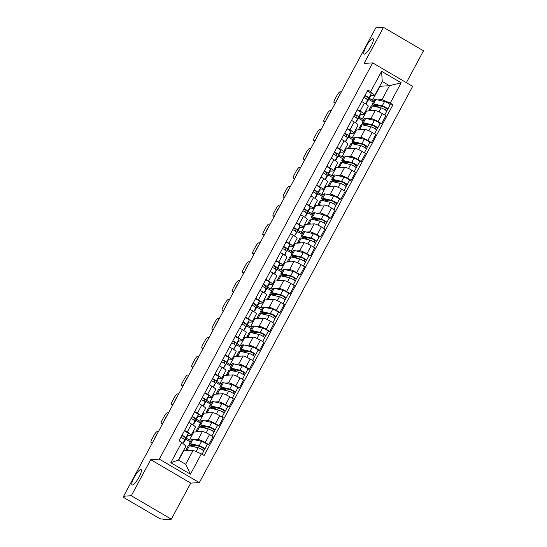 <?xml version="1.0" encoding="UTF-8"?>
<svg xmlns="http://www.w3.org/2000/svg" width="547" height="547" viewBox="0 0 547 547"><rect width="100%" height="100%" fill="white"/><g stroke="black" fill="none" stroke-linecap="round" stroke-linejoin="round"><path stroke-width="0.82" d="M364.418 54.146A8.896 2.079 120.4 0 1 364.083 54.078A8.896 2.079 120.4 0 1 366.449 45.948A8.896 2.079 120.4 0 1 372.753 38.652A8.896 2.079 120.4 0 1 373.088 38.728A8.896 2.079 120.4 0 1 370.722 46.851A8.896 2.079 120.4 0 1 364.418 54.146M132.422 485.004A8.896 2.079 120.4 0 1 132.094 484.929A8.896 2.079 120.4 0 1 134.459 476.806A8.896 2.079 120.4 0 1 140.764 469.511A8.896 2.079 120.4 0 1 141.099 469.579A8.896 2.079 120.4 0 1 138.726 477.709A8.896 2.079 120.4 0 1 132.422 485.004M406.359 82.652L423.501 50.809L383.502 27.35L375.837 27.815L123.643 496.191L131.314 495.726L171.314 519.185L190.732 483.117L199.327 482.598L412.677 86.358L372.678 62.898L159.327 459.138L150.733 459.658L131.314 495.726M171.314 519.185L163.642 519.65L162.473 518.966L161.276 519.041A2.783 0.417 -151.7 0 1 158.179 517.715L125.174 498.358A2.783 0.417 -151.7 0 1 123.499 496.997L123.861 496.32M383.502 27.35L364.083 63.418L372.678 62.898M123.93 496.355L123.615 496.943L124.805 496.874L123.643 496.191M194.575 439.733L198.089 439.521A6.393 0.964 28.3 0 1 205.228 442.564L208.783 444.649L213.084 436.663L209.528 434.578A6.393 0.964 -151.7 0 0 202.39 431.535L193.795 432.055L193.043 431.61M186.267 438.154L189.494 440.041L191.375 439.932M191.129 435.166L195.429 427.18A6.393 0.964 -151.7 0 0 191.566 424.041L187.265 432.027A6.393 0.964 28.3 0 1 191.129 435.166A6.393 0.964 28.3 0 1 190.855 435.282L187.566 435.48M187.265 432.027L184.592 430.462M190.294 441.935L185.686 439.234M207.163 444.745L208.783 444.649M191.566 424.041L188.893 422.469M204.742 420.855L208.257 420.643A6.393 0.964 28.3 0 1 215.395 423.686L218.95 425.771L223.251 417.785L219.696 415.693A6.393 0.964 -151.7 0 0 212.557 412.657L203.963 413.176L203.204 412.732M196.435 419.269L199.662 421.163L201.535 421.053M194.753 411.576L197.433 413.149A6.393 0.964 28.3 0 1 201.289 416.288A6.393 0.964 28.3 0 1 201.022 416.404L197.727 416.602M200.462 423.057L195.853 420.349M217.323 425.867L218.95 425.771M201.289 416.288L205.59 408.301A6.393 0.964 -151.7 0 0 201.734 405.163L199.053 403.59M214.909 401.977L218.424 401.765A6.393 0.964 28.3 0 1 225.555 404.801L229.118 406.886L233.419 398.9L229.856 396.814A6.393 0.964 -151.7 0 0 222.725 393.778L214.123 394.298L213.371 393.854M206.602 400.39L209.822 402.284L211.703 402.168M204.92 392.698L207.6 394.271A6.393 0.964 28.3 0 1 211.457 397.409A6.393 0.964 28.3 0 1 211.19 397.525L207.894 397.724M210.622 404.171L206.014 401.471M227.49 406.989L229.118 406.886M211.457 397.409L215.757 389.423A6.393 0.964 -151.7 0 0 211.901 386.285L209.221 384.712M225.07 383.098L228.584 382.886A6.393 0.964 28.3 0 1 235.723 385.922L239.278 388.008L243.579 380.021L240.024 377.936A6.393 0.964 -151.7 0 0 232.885 374.893L224.291 375.413L223.538 374.975M216.762 381.512L219.99 383.406L221.87 383.29M215.087 373.82L217.768 375.386A6.393 0.964 28.3 0 1 221.624 378.531A6.393 0.964 28.3 0 1 221.357 378.64L218.062 378.839M220.79 385.293L216.181 382.592M237.658 388.11L239.278 388.008M221.624 378.531L225.925 370.538A6.393 0.964 -151.7 0 0 222.068 367.399L219.388 365.827M235.237 364.213L238.752 364.001A6.393 0.964 28.3 0 1 245.89 367.044L249.446 369.129L253.746 361.143L250.191 359.058A6.393 0.964 -151.7 0 0 243.053 356.015L234.458 356.535L233.706 356.09M226.93 362.634L230.157 364.521L232.037 364.411M225.255 354.935L227.928 356.507A6.393 0.964 28.3 0 1 231.791 359.646A6.393 0.964 28.3 0 1 231.525 359.762L228.229 359.96M230.957 366.415L226.349 363.714M247.825 369.225L249.446 369.129M231.791 359.646L236.092 351.659A6.393 0.964 -151.7 0 0 232.229 348.521L229.555 346.948M245.405 345.335L248.919 345.123A6.393 0.964 28.3 0 1 256.058 348.165L259.613 350.251L263.914 342.258L260.358 340.172A6.393 0.964 -151.7 0 0 253.22 337.137L244.625 337.656L243.873 337.212M237.097 343.748L240.324 345.642L242.198 345.526M235.422 336.056L238.095 337.629A6.393 0.964 28.3 0 1 241.959 340.767A6.393 0.964 28.3 0 1 241.685 340.884L238.396 341.082M241.124 347.53L236.516 344.829M257.993 350.347L259.613 350.251M241.959 340.767L246.259 332.781A6.393 0.964 -151.7 0 0 242.396 329.643L239.723 328.07M255.572 326.456L259.087 326.244A6.393 0.964 28.3 0 1 266.225 329.28L269.78 331.366L274.081 323.38L270.526 321.294A6.393 0.964 -151.7 0 0 263.387 318.258L254.793 318.778L254.034 318.333M247.265 324.87L250.492 326.764L252.365 326.648M245.582 317.178L248.263 318.751A6.393 0.964 28.3 0 1 252.119 321.889A6.393 0.964 28.3 0 1 251.852 322.005L248.557 322.204M251.285 328.651L246.683 325.95M268.153 331.468L269.78 331.366M252.119 321.889L256.42 313.903A6.393 0.964 -151.7 0 0 252.564 310.758L249.883 309.192M265.739 307.578L269.247 307.359A6.393 0.964 28.3 0 1 276.385 310.402L279.948 312.487L284.249 304.501L280.686 302.416A6.393 0.964 -151.7 0 0 273.555 299.373L264.953 299.893L264.201 299.455M257.432 305.992L260.652 307.879L262.533 307.77M255.75 298.3L258.43 299.865A6.393 0.964 28.3 0 1 262.286 303.011A6.393 0.964 28.3 0 1 262.02 303.12L258.724 303.318M261.452 309.773L256.844 307.072M278.32 312.583L279.948 312.487M262.286 303.011L266.587 295.018A6.393 0.964 -151.7 0 0 262.731 291.879L260.051 290.307M275.9 288.693L279.414 288.481A6.393 0.964 28.3 0 1 286.553 291.524L290.108 293.609L294.409 285.623L290.854 283.531A6.393 0.964 -151.7 0 0 283.715 280.495L275.12 281.014L274.368 280.57M267.592 287.107L270.82 289.001L272.7 288.891M265.917 279.414L268.598 280.987A6.393 0.964 28.3 0 1 272.454 284.125A6.393 0.964 28.3 0 1 272.187 284.242L268.892 284.44M271.62 290.895L267.011 288.187M288.488 293.705L290.108 293.609M272.454 284.125L276.755 276.139A6.393 0.964 -151.7 0 0 272.898 273.001L270.218 271.428M286.067 269.815L289.582 269.603A6.393 0.964 28.3 0 1 296.72 272.638L300.276 274.731L304.576 266.738L301.021 264.652A6.393 0.964 -151.7 0 0 293.883 261.616L285.288 262.136L284.536 261.692M277.76 268.228L280.987 270.122L282.867 270.006M276.085 260.536L278.758 262.109A6.393 0.964 28.3 0 1 282.621 265.247A6.393 0.964 28.3 0 1 282.355 265.363L279.059 265.562M281.787 272.009L277.179 269.309M298.655 274.826L300.276 274.731M282.621 265.247L286.922 257.261A6.393 0.964 -151.7 0 0 283.059 254.123L280.385 252.55M296.235 250.936L299.749 250.724A6.393 0.964 28.3 0 1 306.888 253.76L310.443 255.846L314.744 247.859L311.188 245.774A6.393 0.964 -151.7 0 0 304.05 242.731L295.455 243.251L294.696 242.813M287.927 249.35L291.154 251.244L293.028 251.128M286.245 241.658L288.925 243.23A6.393 0.964 28.3 0 1 292.782 246.369A6.393 0.964 28.3 0 1 292.515 246.478L289.226 246.683M291.954 253.131L287.346 250.43M308.816 255.948L310.443 255.846M292.782 246.369L297.089 238.376A6.393 0.964 -151.7 0 0 293.226 235.237L290.553 233.672M306.402 232.051L309.917 231.839A6.393 0.964 28.3 0 1 317.055 234.882L320.61 236.967L324.911 228.981L321.356 226.896A6.393 0.964 -151.7 0 0 314.217 223.853L305.623 224.373L304.864 223.928M298.094 230.472L301.322 232.359L303.195 232.249M296.412 222.779L299.093 224.345A6.393 0.964 28.3 0 1 302.949 227.484A6.393 0.964 28.3 0 1 302.682 227.6L299.387 227.798M302.115 234.253L297.513 231.552M318.983 237.063L320.61 236.967M302.949 227.484L307.25 219.497A6.393 0.964 -151.7 0 0 303.394 216.359L300.713 214.786M316.569 213.173L320.077 212.961A6.393 0.964 28.3 0 1 327.215 216.003L330.778 218.089L335.079 210.096L331.516 208.01A6.393 0.964 -151.7 0 0 324.378 204.975L315.783 205.494L315.031 205.05M308.262 211.586L311.482 213.48L313.363 213.364M306.58 203.894L309.26 205.467A6.393 0.964 28.3 0 1 313.116 208.605A6.393 0.964 28.3 0 1 312.85 208.722L309.554 208.92M312.282 215.374L307.674 212.667M329.15 218.185L330.778 218.089M313.116 208.605L317.417 200.619A6.393 0.964 -151.7 0 0 313.561 197.481L310.881 195.908M326.73 194.294L330.244 194.082A6.393 0.964 28.3 0 1 337.383 197.118L340.938 199.204L345.239 191.218L341.684 189.132A6.393 0.964 -151.7 0 0 334.545 186.096L325.95 186.616L325.198 186.171M318.422 192.708L321.65 194.602L323.53 194.486M316.747 185.016L319.427 186.589A6.393 0.964 28.3 0 1 323.284 189.727A6.393 0.964 28.3 0 1 323.017 189.843L319.721 190.041M322.45 196.489L317.841 193.788M339.318 199.306L340.938 199.204M323.284 189.727L327.585 181.741A6.393 0.964 -151.7 0 0 323.728 178.595L321.048 177.03M336.897 175.416L340.412 175.204A6.393 0.964 28.3 0 1 347.55 178.24L351.106 180.325L355.406 172.339L351.851 170.254A6.393 0.964 -151.7 0 0 344.713 167.211L336.118 167.731L335.366 167.293M328.59 173.83L331.817 175.724L333.697 175.608M326.915 166.138L329.588 167.703A6.393 0.964 28.3 0 1 333.451 170.849A6.393 0.964 28.3 0 1 333.185 170.958L329.889 171.156M332.617 177.611L328.009 174.91M349.485 180.428L351.106 180.325M333.451 170.849L337.752 162.856A6.393 0.964 -151.7 0 0 333.889 159.717L331.215 158.145M347.065 156.531L350.579 156.319A6.393 0.964 28.3 0 1 357.717 159.362L361.273 161.447L365.574 153.461L362.018 151.375A6.393 0.964 -151.7 0 0 354.88 148.333L346.285 148.852L345.526 148.408M338.757 154.945L341.984 156.839L343.858 156.729M337.075 147.252L339.755 148.825A6.393 0.964 28.3 0 1 343.612 151.963A6.393 0.964 28.3 0 1 343.345 152.08L340.056 152.278M342.784 158.733L338.176 156.025M359.646 161.543L361.273 161.447M343.612 151.963L347.913 143.977A6.393 0.964 -151.7 0 0 344.056 140.839L341.376 139.266M357.232 137.653L360.747 137.441A6.393 0.964 28.3 0 1 367.878 140.476L371.44 142.569L375.741 134.576L372.186 132.49A6.393 0.964 -151.7 0 0 365.047 129.454L356.453 129.974L355.694 129.53M348.924 136.066L352.152 137.96L354.025 137.844M347.242 128.374L349.923 129.947A6.393 0.964 28.3 0 1 353.779 133.085A6.393 0.964 28.3 0 1 353.512 133.201L350.217 133.4M352.945 139.847L348.343 137.147M369.813 142.664L371.44 142.569M353.779 133.085L358.08 125.099A6.393 0.964 -151.7 0 0 354.224 121.96L351.543 120.388M367.393 118.774L370.907 118.562A6.393 0.964 28.3 0 1 378.045 121.598L381.601 123.684L385.902 115.697L382.346 113.612A6.393 0.964 -151.7 0 0 375.208 110.569L366.613 111.089L365.861 110.651M359.085 117.188L362.312 119.082L364.193 118.966M357.41 109.496L360.09 111.068A6.393 0.964 28.3 0 1 363.946 114.207A6.393 0.964 28.3 0 1 363.68 114.316L360.384 114.521M363.112 120.969L358.504 118.268M379.98 123.786L381.601 123.684M363.946 114.207L368.247 106.221A6.393 0.964 -151.7 0 0 364.391 103.075L361.711 101.51M362.312 119.082L366.613 111.089M352.152 137.96L356.453 129.974M341.984 156.839L346.285 148.852M331.817 175.724L336.118 167.731M321.65 194.602L325.95 186.616M311.482 213.48L315.783 205.494M301.322 232.359L305.623 224.373M291.154 251.244L295.455 243.251M280.987 270.122L285.288 262.136M270.82 289.001L275.12 281.014M260.652 307.879L264.953 299.893M250.492 326.764L254.793 318.778M240.324 345.642L244.625 337.656M230.157 364.521L234.458 356.535M219.99 383.406L224.291 375.413M209.822 402.284L214.123 394.298M199.662 421.163L203.963 413.176M189.494 440.041L193.795 432.055M193.146 450.359L201.371 453.86L190.424 474.194L170.835 462.7L181.782 442.373L185.918 446.12L178.425 460.041L185.652 464.28L193.146 450.359L183.395 450.803M178.657 460.171L183.628 450.933M369.252 98.31L372.48 100.197L379.974 86.282L389.498 85.708L382.264 81.462L374.77 95.383L370.634 91.636L367.892 90.029L179.04 440.766L181.782 442.373M370.634 91.636L381.58 71.301L401.17 82.795L390.223 103.123L382.004 99.622L389.498 85.708L401.17 82.795M201.371 453.86L204.113 455.466L392.965 104.73L390.223 103.123M199.327 482.598L159.327 459.138M190.732 483.117L150.733 459.658M372.48 100.197L374.36 100.087M377.56 99.896L382.004 99.622M374.77 95.383L370.551 95.636M390.148 104.901L392.965 104.73M193.59 446.017L193.248 446.646M373.28 102.091L368.671 99.39M203.757 427.139L203.416 427.768M213.918 408.253L213.583 408.882M224.085 389.375L223.75 390.004M234.253 370.497L233.918 371.126M244.42 351.618L244.078 352.247M254.587 332.733L254.246 333.362M264.748 313.855L264.413 314.484M274.915 294.977L274.58 295.606M285.083 276.098L284.741 276.72M295.25 257.213L294.908 257.842M305.417 238.335L305.076 238.964M315.578 219.456L315.243 220.085M325.745 200.571L325.41 201.2M335.913 181.693L335.571 182.322M346.08 162.815L345.738 163.444M356.247 143.936L355.906 144.558M366.408 125.051L366.073 125.68M376.575 106.173L376.24 106.802M190.424 474.194L185.652 464.28M170.835 462.7L178.425 460.041M382.264 81.462L381.58 71.301M183.662 438.879L184.257 437.019L181.857 435.528M184.51 440.65A8.342 1.258 -151.7 0 0 185.002 440.499A8.342 1.258 -151.7 0 0 185.016 440.465L185.85 437.867A3.473 0.52 -151.7 0 0 182.007 435.255M187.327 436.171A8.342 1.258 -151.7 0 0 187.347 436.144A8.342 1.258 -151.7 0 0 187.361 436.109L188.195 433.511A3.473 0.52 -151.7 0 0 184.353 430.899M183.874 442.585A8.342 1.258 -151.7 0 0 183.895 442.557A8.342 1.258 -151.7 0 0 183.908 442.523L184.742 439.925A3.473 0.52 -151.7 0 0 180.9 437.313M153.98 439.836L153.946 439.836A8.69 2.031 120.4 0 1 157.01 434.154M158.411 431.604L157.044 431.692A4.171 0.971 -59.6 0 0 153.933 435.391L152.045 438.899A4.171 0.971 -59.6 0 0 151.088 442.427A4.171 0.971 -59.6 0 0 151.245 442.461L152.251 443.049M152.613 442.379L151.245 442.461M192.161 445.183L193.706 446.085L195.245 445.99L195.552 445.422M186.117 450.783A8.342 1.258 28.3 0 1 185.864 450.154L188.216 445.798A8.342 1.258 28.3 0 1 189.419 445.757L198.123 447.774A3.473 0.52 28.3 0 1 201.686 449.408A3.473 0.52 28.3 0 1 203.744 451.09L202.041 454.256M185.864 450.154A8.342 1.258 28.3 0 1 187.067 450.113L189.173 450.598M192.421 444.697L191.84 445.784A6.537 0.985 28.3 0 1 190.91 444.595A6.537 0.985 28.3 0 1 191.853 444.561L200.564 446.584L203.258 448.178L202.328 449.805M191.84 445.784L190.506 445.251A8.342 1.258 28.3 0 1 189.324 443.74A8.342 1.258 28.3 0 1 190.527 443.699L199.231 445.716A3.473 0.52 28.3 0 1 202.793 447.35A3.473 0.52 28.3 0 1 204.852 449.032A3.473 0.52 28.3 0 1 204.708 449.094L203.716 450.933M189.324 443.74L191.669 439.385A8.342 1.258 28.3 0 1 192.872 439.344L201.576 441.361A3.473 0.52 28.3 0 1 205.146 442.995A3.473 0.52 28.3 0 1 207.197 444.677L204.852 449.032M193.44 444.93L195.245 445.99M203.245 448.102L204.708 449.094M193.823 420L194.424 418.14L192.024 416.65M194.677 421.771A8.342 1.258 -151.7 0 0 195.17 421.621A8.342 1.258 -151.7 0 0 195.183 421.587L196.017 418.988A3.473 0.52 -151.7 0 0 192.175 416.376M197.494 417.293A8.342 1.258 -151.7 0 0 197.515 417.265A8.342 1.258 -151.7 0 0 197.529 417.231L198.363 414.633A3.473 0.52 -151.7 0 0 194.52 412.021M194.041 423.706A8.342 1.258 -151.7 0 0 194.062 423.679A8.342 1.258 -151.7 0 0 194.076 423.645L194.91 421.046A3.473 0.52 -151.7 0 0 191.067 418.434M164.148 420.958L164.114 420.958A8.69 2.031 120.4 0 1 167.177 415.269M168.579 412.725L167.211 412.807A4.171 0.971 -59.6 0 0 164.1 416.513L162.213 420.021A4.171 0.971 -59.6 0 0 161.256 423.549A4.171 0.971 -59.6 0 0 161.413 423.583L162.418 424.171M162.78 423.501L161.413 423.583M203.99 401.115L204.585 399.262L202.192 397.772M204.845 402.893A8.342 1.258 -151.7 0 0 205.337 402.742A8.342 1.258 -151.7 0 0 205.351 402.708L206.185 400.11A3.473 0.52 -151.7 0 0 202.335 397.498M207.662 398.414A8.342 1.258 -151.7 0 0 207.682 398.38A8.342 1.258 -151.7 0 0 207.696 398.353L208.53 395.754A3.473 0.52 -151.7 0 0 204.681 393.136M204.209 404.828A8.342 1.258 -151.7 0 0 204.229 404.794A8.342 1.258 -151.7 0 0 204.243 404.766L205.077 402.168A3.473 0.52 -151.7 0 0 201.228 399.549M174.315 402.079L174.281 402.079A8.69 2.031 120.4 0 1 177.344 396.39M178.746 393.847L177.378 393.929A4.171 0.971 -59.6 0 0 174.267 397.628L172.373 401.142A4.171 0.971 -59.6 0 0 171.423 404.671A4.171 0.971 -59.6 0 0 171.58 404.698L172.585 405.293M172.948 404.616L171.58 404.698M202.328 426.298L203.874 427.207L205.412 427.111L205.72 426.544M196.284 431.904A8.342 1.258 28.3 0 1 196.031 431.275L198.376 426.913A8.342 1.258 28.3 0 1 199.58 426.872L208.291 428.896A3.473 0.52 28.3 0 1 211.853 430.53A3.473 0.52 28.3 0 1 213.911 432.212L211.887 435.959M196.031 431.275A8.342 1.258 28.3 0 1 197.235 431.234L199.34 431.72M202.588 425.819L202.007 426.899A6.537 0.985 28.3 0 1 201.077 425.716A6.537 0.985 28.3 0 1 202.021 425.682L210.732 427.706L213.426 429.292L212.496 430.92M202.007 426.899L200.674 426.373A8.342 1.258 28.3 0 1 199.484 424.862A8.342 1.258 28.3 0 1 200.687 424.821L209.398 426.838A3.473 0.52 28.3 0 1 212.961 428.472A3.473 0.52 28.3 0 1 215.019 430.154A3.473 0.52 28.3 0 1 214.875 430.216L213.884 432.055M199.484 424.862L201.829 420.499A8.342 1.258 28.3 0 1 203.033 420.458L211.744 422.482A3.473 0.52 28.3 0 1 215.306 424.11A3.473 0.52 28.3 0 1 217.364 425.792L215.019 430.154M203.607 426.051L205.412 427.111M213.412 429.217L214.875 430.216M212.496 407.419L214.034 408.322L215.58 408.233L215.887 407.659M206.451 413.026A8.342 1.258 28.3 0 1 206.198 412.39L208.544 408.035A8.342 1.258 28.3 0 1 209.747 407.994L218.458 410.018A3.473 0.52 28.3 0 1 222.02 411.645A3.473 0.52 28.3 0 1 224.079 413.327L222.055 417.081M206.198 412.39A8.342 1.258 28.3 0 1 207.402 412.349L209.508 412.841M212.756 406.934L212.174 408.021A6.537 0.985 28.3 0 1 211.245 406.838A6.537 0.985 28.3 0 1 212.188 406.804L220.892 408.828L223.593 410.414L222.663 412.041M212.174 408.021L210.834 407.494A8.342 1.258 28.3 0 1 209.651 405.977A8.342 1.258 28.3 0 1 210.855 405.936L219.566 407.959A3.473 0.52 28.3 0 1 223.128 409.587A3.473 0.52 28.3 0 1 225.186 411.269A3.473 0.52 28.3 0 1 225.043 411.33L224.051 413.176M209.651 405.977L211.997 401.621A8.342 1.258 28.3 0 1 213.2 401.58L221.911 403.604A3.473 0.52 28.3 0 1 225.473 405.231A3.473 0.52 28.3 0 1 227.531 406.913L225.186 411.269M213.768 407.173L215.58 408.233M223.579 410.339L225.043 411.33M214.157 382.237L214.752 380.377L212.359 378.886M215.005 384.008A8.342 1.258 -151.7 0 0 215.497 383.857A8.342 1.258 -151.7 0 0 215.511 383.83L216.345 381.232A3.473 0.52 -151.7 0 0 212.503 378.613M215.497 383.857L217.85 379.502A8.342 1.258 -151.7 0 0 217.85 379.502A8.342 1.258 -151.7 0 0 217.863 379.468L218.691 376.869A3.473 0.52 -151.7 0 0 214.848 374.257M214.376 385.943A8.342 1.258 -151.7 0 0 214.39 385.915A8.342 1.258 -151.7 0 0 214.403 385.881L215.238 383.283A3.473 0.52 -151.7 0 0 211.395 380.671M184.483 383.194L184.448 383.201A8.69 2.031 120.4 0 1 187.505 377.512M188.913 374.968L187.546 375.051A4.171 0.971 -59.6 0 0 184.435 378.75L182.541 382.257A4.171 0.971 -59.6 0 0 181.59 385.785A4.171 0.971 -59.6 0 0 181.741 385.82L182.753 386.408M183.115 385.738L181.741 385.82M224.325 363.358L224.92 361.499L222.52 360.008M225.173 365.129A8.342 1.258 -151.7 0 0 225.665 364.979A8.342 1.258 -151.7 0 0 225.679 364.945L226.513 362.346A3.473 0.52 -151.7 0 0 222.67 359.735M227.99 360.651A8.342 1.258 -151.7 0 0 228.01 360.623A8.342 1.258 -151.7 0 0 228.024 360.589L228.858 357.991A3.473 0.52 -151.7 0 0 225.015 355.379M224.537 367.064A8.342 1.258 -151.7 0 0 224.557 367.037A8.342 1.258 -151.7 0 0 224.571 367.003L225.405 364.405A3.473 0.52 -151.7 0 0 221.562 361.793M194.65 364.316L194.609 364.316A8.69 2.031 120.4 0 1 197.672 358.627M199.081 356.083L197.706 356.165A4.171 0.971 -59.6 0 0 194.595 359.871L192.708 363.379A4.171 0.971 -59.6 0 0 191.751 366.907A4.171 0.971 -59.6 0 0 191.908 366.941L192.913 367.529M193.276 366.859L191.908 366.941M234.492 344.473L235.087 342.62L232.687 341.13M235.34 346.251A8.342 1.258 -151.7 0 0 235.832 346.101A8.342 1.258 -151.7 0 0 235.846 346.066L236.68 343.468A3.473 0.52 -151.7 0 0 232.837 340.856M238.157 341.772A8.342 1.258 -151.7 0 0 238.177 341.738A8.342 1.258 -151.7 0 0 238.191 341.711L239.025 339.113A3.473 0.52 -151.7 0 0 235.183 336.501M234.704 348.186A8.342 1.258 -151.7 0 0 234.725 348.159A8.342 1.258 -151.7 0 0 234.738 348.124L235.572 345.526A3.473 0.52 -151.7 0 0 231.73 342.914M204.81 345.437L204.776 345.437A8.69 2.031 120.4 0 1 207.839 339.749M209.241 337.205L207.874 337.287A4.171 0.971 -59.6 0 0 204.763 340.986L202.875 344.501A4.171 0.971 -59.6 0 0 201.918 348.029A4.171 0.971 -59.6 0 0 202.075 348.063L203.081 348.651M203.443 347.974L202.075 348.063M222.663 388.541L224.202 389.443L225.747 389.355L226.055 388.78M216.619 394.148A8.342 1.258 28.3 0 1 216.366 393.512L218.711 389.156A8.342 1.258 28.3 0 1 219.915 389.115L228.625 391.139A3.473 0.52 28.3 0 1 232.188 392.767A3.473 0.52 28.3 0 1 234.246 394.449L232.222 398.202M216.366 393.512A8.342 1.258 28.3 0 1 217.569 393.471L219.675 393.963M222.923 388.055L222.335 389.143A6.537 0.985 28.3 0 1 221.412 387.953A6.537 0.985 28.3 0 1 222.355 387.926L231.06 389.943L233.76 391.536L232.831 393.163M222.335 389.143L221.002 388.609A8.342 1.258 28.3 0 1 219.819 387.098A8.342 1.258 28.3 0 1 221.022 387.057L229.733 389.081A3.473 0.52 28.3 0 1 233.295 390.708A3.473 0.52 28.3 0 1 235.354 392.39A3.473 0.52 28.3 0 1 235.203 392.452L234.212 394.291M219.819 387.098L222.164 382.743A8.342 1.258 28.3 0 1 223.367 382.702L232.078 384.719A3.473 0.52 28.3 0 1 235.641 386.353A3.473 0.52 28.3 0 1 237.699 388.035L235.354 392.39M223.935 388.288L225.747 389.355M233.747 391.461L235.203 392.452M232.824 369.663L234.369 370.565L235.914 370.469L236.215 369.902M226.786 375.263A8.342 1.258 28.3 0 1 226.533 374.633L228.878 370.278A8.342 1.258 28.3 0 1 230.082 370.237L238.786 372.254A3.473 0.52 28.3 0 1 242.355 373.888A3.473 0.52 28.3 0 1 244.406 375.57L242.389 379.324M226.533 374.633A8.342 1.258 28.3 0 1 227.737 374.592L229.836 375.078M233.09 369.177L232.502 370.257A6.537 0.985 28.3 0 1 231.579 369.075A6.537 0.985 28.3 0 1 232.516 369.04L241.227 371.064L243.928 372.657L242.998 374.285M232.502 370.257L231.169 369.731A8.342 1.258 28.3 0 1 229.986 368.22A8.342 1.258 28.3 0 1 231.19 368.179L239.894 370.196A3.473 0.52 28.3 0 1 243.463 371.83A3.473 0.52 28.3 0 1 245.514 373.512A3.473 0.52 28.3 0 1 245.371 373.574L244.379 375.413M229.986 368.22L232.331 363.864A8.342 1.258 28.3 0 1 233.535 363.823L242.246 365.84A3.473 0.52 28.3 0 1 245.808 367.475A3.473 0.52 28.3 0 1 247.859 369.157L245.514 373.512M234.102 369.41L235.914 370.469M243.914 372.582L245.371 373.574M242.991 350.777L244.536 351.687L246.075 351.591L246.382 351.024M236.947 356.384A8.342 1.258 28.3 0 1 236.694 355.755L239.046 351.393A8.342 1.258 28.3 0 1 240.249 351.352L248.953 353.376A3.473 0.52 28.3 0 1 252.516 355.003A3.473 0.52 28.3 0 1 254.574 356.685L252.557 360.439M236.694 355.755A8.342 1.258 28.3 0 1 237.897 355.714L240.003 356.2M243.251 350.292L242.67 351.379A6.537 0.985 28.3 0 1 241.74 350.196A6.537 0.985 28.3 0 1 242.683 350.162L251.394 352.186L254.088 353.772L253.158 355.4M242.67 351.379L241.336 350.853A8.342 1.258 28.3 0 1 240.154 349.335A8.342 1.258 28.3 0 1 241.357 349.294L250.061 351.318A3.473 0.52 28.3 0 1 253.623 352.952A3.473 0.52 28.3 0 1 255.681 354.634A3.473 0.52 28.3 0 1 255.538 354.695L254.546 356.535M240.154 349.335L242.499 344.979A8.342 1.258 28.3 0 1 243.702 344.938L252.406 346.962A3.473 0.52 28.3 0 1 255.969 348.589A3.473 0.52 28.3 0 1 258.027 350.271L255.681 354.634M244.27 350.531L246.075 351.591M254.075 353.697L255.538 354.695M244.653 325.595L245.254 323.735L242.854 322.251M245.507 327.366A8.342 1.258 -151.7 0 0 246 327.215A8.342 1.258 -151.7 0 0 246.013 327.188L246.847 324.59A3.473 0.52 -151.7 0 0 243.005 321.971M248.324 322.894A8.342 1.258 -151.7 0 0 248.345 322.86A8.342 1.258 -151.7 0 0 248.359 322.826L249.193 320.227A3.473 0.52 -151.7 0 0 245.35 317.616M244.871 329.308A8.342 1.258 -151.7 0 0 244.892 329.273A8.342 1.258 -151.7 0 0 244.906 329.246L245.74 326.648A3.473 0.52 -151.7 0 0 241.897 324.029M214.978 326.552L214.944 326.559A8.69 2.031 120.4 0 1 218.007 320.87M219.409 318.327L218.041 318.409A4.171 0.971 -59.6 0 0 214.93 322.108L213.043 325.615A4.171 0.971 -59.6 0 0 212.086 329.144A4.171 0.971 -59.6 0 0 212.243 329.178L213.248 329.773M213.61 329.096L212.243 329.178M253.158 331.899L254.704 332.802L256.242 332.713L256.55 332.138M247.114 337.506A8.342 1.258 28.3 0 1 246.861 336.87L249.206 332.514A8.342 1.258 28.3 0 1 250.41 332.473L259.121 334.497A3.473 0.52 28.3 0 1 262.683 336.125A3.473 0.52 28.3 0 1 264.741 337.807L262.717 341.56M246.861 336.87A8.342 1.258 28.3 0 1 248.065 336.829L250.17 337.321M253.418 331.414L252.837 332.501A6.537 0.985 28.3 0 1 251.907 331.318A6.537 0.985 28.3 0 1 252.851 331.284L261.562 333.301L264.256 334.894L263.326 336.521M252.837 332.501L251.504 331.974A8.342 1.258 28.3 0 1 250.314 330.456A8.342 1.258 28.3 0 1 251.517 330.415L260.228 332.439A3.473 0.52 28.3 0 1 263.791 334.067A3.473 0.52 28.3 0 1 265.849 335.749A3.473 0.52 28.3 0 1 265.705 335.81L264.714 337.656M250.314 330.456L252.659 326.101A8.342 1.258 28.3 0 1 253.863 326.06L262.574 328.084A3.473 0.52 28.3 0 1 266.136 329.711A3.473 0.52 28.3 0 1 268.194 331.393L265.849 335.749M254.437 331.653L256.242 332.713M264.242 334.819L265.705 335.81M254.82 306.717L255.415 304.857L253.022 303.366M255.675 308.487A8.342 1.258 -151.7 0 0 256.167 308.337A8.342 1.258 -151.7 0 0 256.181 308.303L257.015 305.705A3.473 0.52 -151.7 0 0 253.165 303.093M258.492 304.009A8.342 1.258 -151.7 0 0 258.512 303.982A8.342 1.258 -151.7 0 0 258.526 303.947L259.36 301.349A3.473 0.52 -151.7 0 0 255.511 298.737M255.039 310.423A8.342 1.258 -151.7 0 0 255.059 310.395A8.342 1.258 -151.7 0 0 255.073 310.361L255.9 307.763A3.473 0.52 -151.7 0 0 252.058 305.151M225.145 307.674L225.111 307.681A8.69 2.031 120.4 0 1 228.174 301.992M229.576 299.448L228.208 299.53A4.171 0.971 -59.6 0 0 225.097 303.229L223.203 306.737A4.171 0.971 -59.6 0 0 222.253 310.265A4.171 0.971 -59.6 0 0 222.41 310.299L223.415 310.887M223.778 310.217L222.41 310.299M263.326 313.021L264.864 313.923L266.41 313.828L266.717 313.26M257.281 318.621A8.342 1.258 28.3 0 1 257.028 317.992L259.374 313.636A8.342 1.258 28.3 0 1 260.577 313.595L269.288 315.612A3.473 0.52 28.3 0 1 272.85 317.246A3.473 0.52 28.3 0 1 274.909 318.928L272.885 322.682M257.028 317.992A8.342 1.258 28.3 0 1 258.232 317.951L260.338 318.436M263.586 312.535L263.004 313.622A6.537 0.985 28.3 0 1 262.075 312.433A6.537 0.985 28.3 0 1 263.018 312.405L271.722 314.422L274.423 316.016L273.493 317.643M263.004 313.622L261.664 313.089A8.342 1.258 28.3 0 1 260.481 311.578A8.342 1.258 28.3 0 1 261.685 311.537L270.396 313.561A3.473 0.52 28.3 0 1 273.958 315.188A3.473 0.52 28.3 0 1 276.016 316.87A3.473 0.52 28.3 0 1 275.866 316.932L274.881 318.771M260.481 311.578L262.827 307.223A8.342 1.258 28.3 0 1 264.03 307.182L272.741 309.199A3.473 0.52 28.3 0 1 276.303 310.833A3.473 0.52 28.3 0 1 278.361 312.515L276.016 316.87M264.598 312.768L266.41 313.828M274.409 315.94L275.866 316.932M264.987 287.838L265.582 285.978L263.189 284.488M265.835 289.609A8.342 1.258 -151.7 0 0 266.327 289.459A8.342 1.258 -151.7 0 0 266.341 289.425L267.175 286.826A3.473 0.52 -151.7 0 0 263.333 284.214M268.659 285.131A8.342 1.258 -151.7 0 0 268.673 285.103A8.342 1.258 -151.7 0 0 268.693 285.069L269.521 282.471A3.473 0.52 -151.7 0 0 265.678 279.859M265.206 291.544A8.342 1.258 -151.7 0 0 265.22 291.517A8.342 1.258 -151.7 0 0 265.233 291.483L266.068 288.884A3.473 0.52 -151.7 0 0 262.225 286.272M235.313 288.795L235.272 288.795A8.69 2.031 120.4 0 1 238.335 283.107M239.743 280.563L238.376 280.645A4.171 0.971 -59.6 0 0 235.265 284.351L233.371 287.859A4.171 0.971 -59.6 0 0 232.42 291.387A4.171 0.971 -59.6 0 0 232.571 291.421L233.583 292.009M233.945 291.339L232.571 291.421M273.493 294.142L275.032 295.045L276.577 294.949L276.885 294.382M267.449 299.742A8.342 1.258 28.3 0 1 267.196 299.113L269.541 294.758A8.342 1.258 28.3 0 1 270.744 294.717L279.455 296.734A3.473 0.52 28.3 0 1 283.018 298.368A3.473 0.52 28.3 0 1 285.069 300.05L283.052 303.797M267.196 299.113A8.342 1.258 28.3 0 1 268.399 299.072L270.505 299.558M273.753 293.657L273.165 294.737A6.537 0.985 28.3 0 1 272.242 293.554A6.537 0.985 28.3 0 1 273.185 293.52L281.89 295.544L284.59 297.13L283.661 298.765M273.165 294.737L271.832 294.211A8.342 1.258 28.3 0 1 270.649 292.7A8.342 1.258 28.3 0 1 271.852 292.659L280.563 294.676A3.473 0.52 28.3 0 1 284.125 296.31A3.473 0.52 28.3 0 1 286.184 297.992A3.473 0.52 28.3 0 1 286.033 298.053L285.042 299.893M270.649 292.7L272.994 288.337A8.342 1.258 28.3 0 1 274.197 288.296L282.908 290.32A3.473 0.52 28.3 0 1 286.471 291.954A3.473 0.52 28.3 0 1 288.529 293.636L286.184 297.992M274.765 293.889L276.577 294.949M284.577 297.062L286.033 298.053M275.155 268.953L275.75 267.1L273.35 265.61M276.003 270.731A8.342 1.258 -151.7 0 0 276.495 270.58A8.342 1.258 -151.7 0 0 276.508 270.546L277.343 267.948A3.473 0.52 -151.7 0 0 273.5 265.336M278.82 266.252A8.342 1.258 -151.7 0 0 278.84 266.218A8.342 1.258 -151.7 0 0 278.854 266.191L279.688 263.592A3.473 0.52 -151.7 0 0 275.845 260.974M275.367 272.666A8.342 1.258 -151.7 0 0 275.387 272.638A8.342 1.258 -151.7 0 0 275.401 272.604L276.235 270.006A3.473 0.52 -151.7 0 0 272.392 267.394M245.48 269.917L245.439 269.917A8.69 2.031 120.4 0 1 248.502 264.228M249.911 261.685L248.536 261.767A4.171 0.971 -59.6 0 0 245.425 265.466L243.538 268.98A4.171 0.971 -59.6 0 0 242.581 272.509A4.171 0.971 -59.6 0 0 242.738 272.536L243.743 273.131M244.106 272.454L242.738 272.536M283.654 275.257L285.199 276.167L286.737 276.071L287.045 275.503M277.609 280.864A8.342 1.258 28.3 0 1 277.363 280.235L279.708 275.873A8.342 1.258 28.3 0 1 280.912 275.832L289.616 277.855A3.473 0.52 28.3 0 1 293.185 279.483A3.473 0.52 28.3 0 1 295.236 281.165L293.219 284.919M277.363 280.235A8.342 1.258 28.3 0 1 278.567 280.187L280.666 280.679M283.92 274.772L283.332 275.859A6.537 0.985 28.3 0 1 282.402 274.676A6.537 0.985 28.3 0 1 283.346 274.642L292.057 276.666L294.758 278.252L293.828 279.879M283.332 275.859L281.999 275.332A8.342 1.258 28.3 0 1 280.816 273.815A8.342 1.258 28.3 0 1 282.02 273.773L290.724 275.797A3.473 0.52 28.3 0 1 294.293 277.425A3.473 0.52 28.3 0 1 296.344 279.107A3.473 0.52 28.3 0 1 296.2 279.175L295.209 281.014M280.816 273.815L283.161 269.459A8.342 1.258 28.3 0 1 284.365 269.418L293.076 271.442A3.473 0.52 28.3 0 1 296.638 273.069A3.473 0.52 28.3 0 1 298.689 274.751L296.344 279.107M284.932 275.011L286.737 276.071M294.744 278.177L296.2 279.175M285.322 250.075L285.917 248.215L283.517 246.724M286.17 251.846A8.342 1.258 -151.7 0 0 286.662 251.695A8.342 1.258 -151.7 0 0 286.676 251.668L287.51 249.07A3.473 0.52 -151.7 0 0 283.667 246.451M288.987 247.367A8.342 1.258 -151.7 0 0 289.007 247.34A8.342 1.258 -151.7 0 0 289.021 247.306L289.855 244.707A3.473 0.52 -151.7 0 0 286.013 242.095M285.534 253.787A8.342 1.258 -151.7 0 0 285.555 253.753A8.342 1.258 -151.7 0 0 285.568 253.726L286.402 251.128A3.473 0.52 -151.7 0 0 282.56 248.509M255.64 251.032L255.606 251.039A8.69 2.031 120.4 0 1 258.669 245.35M260.071 242.806L258.704 242.889A4.171 0.971 -59.6 0 0 255.593 246.588L253.705 250.095A4.171 0.971 -59.6 0 0 252.748 253.623A4.171 0.971 -59.6 0 0 252.905 253.658L253.911 254.252M254.273 253.576L252.905 253.658M293.821 256.379L295.366 257.281L296.905 257.193L297.212 256.618M287.777 261.986A8.342 1.258 28.3 0 1 287.524 261.35L289.869 256.994A8.342 1.258 28.3 0 1 291.072 256.953L299.783 258.977A3.473 0.52 28.3 0 1 303.346 260.604A3.473 0.52 28.3 0 1 305.404 262.286L303.387 266.04M287.524 261.35A8.342 1.258 28.3 0 1 288.727 261.309L290.833 261.801M294.081 255.893L293.5 256.981A6.537 0.985 28.3 0 1 292.57 255.791A6.537 0.985 28.3 0 1 293.513 255.764L302.224 257.781L304.918 259.374L303.988 261.001M293.5 256.981L292.166 256.447A8.342 1.258 28.3 0 1 290.983 254.936A8.342 1.258 28.3 0 1 292.187 254.895L300.891 256.919A3.473 0.52 28.3 0 1 304.453 258.546A3.473 0.52 28.3 0 1 306.511 260.228A3.473 0.52 28.3 0 1 306.368 260.29L305.376 262.129M290.983 254.936L293.329 250.581A8.342 1.258 28.3 0 1 294.532 250.54L303.236 252.557A3.473 0.52 28.3 0 1 306.799 254.191A3.473 0.52 28.3 0 1 308.857 255.873L306.511 260.228M295.1 256.126L296.905 257.193M304.905 259.299L306.368 260.29M295.483 231.196L296.077 229.337L293.684 227.846M296.337 232.967A8.342 1.258 -151.7 0 0 296.83 232.817A8.342 1.258 -151.7 0 0 296.843 232.783L297.677 230.184A3.473 0.52 -151.7 0 0 293.835 227.573M299.154 228.489A8.342 1.258 -151.7 0 0 299.175 228.461A8.342 1.258 -151.7 0 0 299.188 228.427L300.023 225.829A3.473 0.52 -151.7 0 0 296.18 223.217M295.701 234.902A8.342 1.258 -151.7 0 0 295.722 234.875A8.342 1.258 -151.7 0 0 295.736 234.841L296.57 232.243A3.473 0.52 -151.7 0 0 292.72 229.631M265.808 232.154L265.774 232.154A8.69 2.031 120.4 0 1 268.837 226.465M270.239 223.921L268.871 224.01A4.171 0.971 -59.6 0 0 265.76 227.709L263.873 231.217A4.171 0.971 -59.6 0 0 262.916 234.745A4.171 0.971 -59.6 0 0 263.073 234.779L264.078 235.367M264.44 234.697L263.073 234.779M303.988 237.501L305.534 238.403L307.072 238.307L307.38 237.74M297.944 243.1A8.342 1.258 28.3 0 1 297.691 242.471L300.036 238.116A8.342 1.258 28.3 0 1 301.24 238.075L309.951 240.092A3.473 0.52 28.3 0 1 313.513 241.726A3.473 0.52 28.3 0 1 315.571 243.408L313.547 247.162M297.691 242.471A8.342 1.258 28.3 0 1 298.894 242.43L301 242.916M304.248 237.015L303.667 238.102A6.537 0.985 28.3 0 1 302.737 236.913A6.537 0.985 28.3 0 1 303.681 236.878L312.392 238.902L315.086 240.495L314.156 242.123M303.667 238.102L302.334 237.569A8.342 1.258 28.3 0 1 301.144 236.058A8.342 1.258 28.3 0 1 302.347 236.017L311.058 238.034A3.473 0.52 28.3 0 1 314.621 239.668A3.473 0.52 28.3 0 1 316.679 241.35A3.473 0.52 28.3 0 1 316.535 241.412L315.544 243.251M301.144 236.058L303.489 231.702A8.342 1.258 28.3 0 1 304.693 231.661L313.404 233.678A3.473 0.52 28.3 0 1 316.966 235.313A3.473 0.52 28.3 0 1 319.024 236.995L316.679 241.35M305.26 237.248L307.072 238.307M315.072 240.42L316.535 241.412M305.65 212.318L306.245 210.458L303.852 208.968M306.505 214.089A8.342 1.258 -151.7 0 0 306.997 213.939A8.342 1.258 -151.7 0 0 307.011 213.904L307.838 211.306A3.473 0.52 -151.7 0 0 303.995 208.694M309.322 209.61A8.342 1.258 -151.7 0 0 309.342 209.583A8.342 1.258 -151.7 0 0 309.356 209.549L310.19 206.951A3.473 0.52 -151.7 0 0 306.341 204.339M305.869 216.024A8.342 1.258 -151.7 0 0 305.889 215.997A8.342 1.258 -151.7 0 0 305.903 215.962L306.73 213.364A3.473 0.52 -151.7 0 0 302.888 210.752M275.975 213.275L275.941 213.275A8.69 2.031 120.4 0 1 279.004 207.587M280.406 205.043L279.038 205.125A4.171 0.971 -59.6 0 0 275.927 208.831L274.033 212.339A4.171 0.971 -59.6 0 0 273.083 215.867A4.171 0.971 -59.6 0 0 273.24 215.901L274.245 216.489M274.608 215.819L273.24 215.901M314.156 218.615L315.694 219.525L317.239 219.429L317.547 218.862M308.111 224.222A8.342 1.258 28.3 0 1 307.858 223.593L310.204 219.231A8.342 1.258 28.3 0 1 311.407 219.19L320.118 221.214A3.473 0.52 28.3 0 1 323.68 222.848A3.473 0.52 28.3 0 1 325.738 224.53L323.715 228.277M307.858 223.593A8.342 1.258 28.3 0 1 309.062 223.552L311.168 224.038M314.416 218.13L313.834 219.217A6.537 0.985 28.3 0 1 312.905 218.034A6.537 0.985 28.3 0 1 313.848 218L322.552 220.024L325.253 221.61L324.323 223.238M313.834 219.217L312.494 218.691A8.342 1.258 28.3 0 1 311.311 217.18A8.342 1.258 28.3 0 1 312.515 217.138L321.226 219.156A3.473 0.52 28.3 0 1 324.788 220.79A3.473 0.52 28.3 0 1 326.846 222.472A3.473 0.52 28.3 0 1 326.696 222.533L325.711 224.373M311.311 217.18L313.657 212.817A8.342 1.258 28.3 0 1 314.86 212.776L323.571 214.8A3.473 0.52 28.3 0 1 327.133 216.427A3.473 0.52 28.3 0 1 329.191 218.109L326.846 222.472M315.428 218.369L317.239 219.429M325.239 221.535L326.696 222.533M315.817 193.433L316.412 191.573L314.012 190.089M316.665 195.204A8.342 1.258 -151.7 0 0 317.157 195.06A8.342 1.258 -151.7 0 0 317.171 195.026L318.005 192.428A3.473 0.52 -151.7 0 0 314.163 189.816M319.489 190.732A8.342 1.258 -151.7 0 0 319.503 190.698A8.342 1.258 -151.7 0 0 319.516 190.671L320.351 188.072A3.473 0.52 -151.7 0 0 316.508 185.454M316.029 197.146A8.342 1.258 -151.7 0 0 316.05 197.111A8.342 1.258 -151.7 0 0 316.063 197.084L316.898 194.486A3.473 0.52 -151.7 0 0 313.055 191.867M286.143 194.397L286.102 194.397A8.69 2.031 120.4 0 1 289.165 188.708M290.573 186.165L289.206 186.247A4.171 0.971 -59.6 0 0 286.095 189.946L284.201 193.46A4.171 0.971 -59.6 0 0 283.25 196.988A4.171 0.971 -59.6 0 0 283.401 197.016L284.413 197.611M284.775 196.934L283.401 197.016M324.323 199.737L325.862 200.64L327.407 200.551L327.715 199.976M318.279 205.344A8.342 1.258 28.3 0 1 318.026 204.708L320.371 200.352A8.342 1.258 28.3 0 1 321.574 200.311L330.285 202.335A3.473 0.52 28.3 0 1 333.848 203.963A3.473 0.52 28.3 0 1 335.899 205.645L333.882 209.398M318.026 204.708A8.342 1.258 28.3 0 1 319.229 204.667L321.335 205.159M324.583 199.252L323.995 200.339A6.537 0.985 28.3 0 1 323.072 199.156A6.537 0.985 28.3 0 1 324.015 199.122L332.72 201.139L335.42 202.732L334.49 204.359M323.995 200.339L322.662 199.812A8.342 1.258 28.3 0 1 321.479 198.294A8.342 1.258 28.3 0 1 322.682 198.253L331.393 200.277A3.473 0.52 28.3 0 1 334.955 201.905A3.473 0.52 28.3 0 1 337.007 203.587A3.473 0.52 28.3 0 1 336.863 203.648L335.872 205.494M321.479 198.294L323.824 193.939A8.342 1.258 28.3 0 1 325.027 193.898L333.738 195.922A3.473 0.52 28.3 0 1 337.301 197.549A3.473 0.52 28.3 0 1 339.359 199.231L337.007 203.587M325.595 199.491L327.407 200.551M335.407 202.657L336.863 203.648M325.985 174.555L326.58 172.695L324.18 171.204M326.832 176.325A8.342 1.258 -151.7 0 0 327.325 176.175A8.342 1.258 -151.7 0 0 327.338 176.148L328.173 173.549A3.473 0.52 -151.7 0 0 324.33 170.931M329.65 171.847A8.342 1.258 -151.7 0 0 329.67 171.82A8.342 1.258 -151.7 0 0 329.684 171.785L330.518 169.187A3.473 0.52 -151.7 0 0 326.675 166.575M326.197 178.26A8.342 1.258 -151.7 0 0 326.217 178.233A8.342 1.258 -151.7 0 0 326.231 178.199L327.065 175.601A3.473 0.52 -151.7 0 0 323.222 172.989M299.366 169.823L299.359 169.844A8.69 2.031 120.4 0 0 296.269 175.519L296.303 175.512M300.741 167.286L299.366 167.368A4.171 0.971 -59.6 0 0 296.255 171.067L294.368 174.575A4.171 0.971 -59.6 0 0 293.411 178.103A4.171 0.971 -59.6 0 0 293.568 178.137L294.573 178.725M294.936 178.055L293.568 178.137M334.484 180.859L336.029 181.761L337.567 181.672L337.875 181.098M328.439 186.465A8.342 1.258 28.3 0 1 328.193 185.83L330.538 181.474A8.342 1.258 28.3 0 1 331.742 181.433L340.446 183.45A3.473 0.52 28.3 0 1 344.008 185.084A3.473 0.52 28.3 0 1 346.066 186.766L344.049 190.52M328.193 185.83A8.342 1.258 28.3 0 1 329.397 185.789L331.496 186.281M334.75 180.373L334.162 181.46A6.537 0.985 28.3 0 1 333.232 180.271A6.537 0.985 28.3 0 1 334.176 180.243L342.887 182.26L345.588 183.854L344.651 185.481M334.162 181.46L332.829 180.927A8.342 1.258 28.3 0 1 331.646 179.416A8.342 1.258 28.3 0 1 332.849 179.375L341.554 181.399A3.473 0.52 28.3 0 1 345.123 183.026A3.473 0.52 28.3 0 1 347.174 184.708A3.473 0.52 28.3 0 1 347.03 184.77L346.039 186.609M331.646 179.416L333.991 175.061A8.342 1.258 28.3 0 1 335.195 175.019L343.899 177.037A3.473 0.52 28.3 0 1 347.468 178.671A3.473 0.52 28.3 0 1 349.519 180.353L347.174 184.708M335.762 180.606L337.567 181.672M345.574 183.778L347.03 184.77M336.145 155.676L336.747 153.816L334.347 152.326M337 157.447A8.342 1.258 -151.7 0 0 337.492 157.297A8.342 1.258 -151.7 0 0 337.506 157.262L338.34 154.664A3.473 0.52 -151.7 0 0 334.497 152.052M337.492 157.297L339.837 152.941A8.342 1.258 -151.7 0 0 339.837 152.941A8.342 1.258 -151.7 0 0 339.851 152.907L340.685 150.309A3.473 0.52 -151.7 0 0 336.843 147.697M336.364 159.382A8.342 1.258 -151.7 0 0 336.384 159.355A8.342 1.258 -151.7 0 0 336.398 159.321L337.232 156.722A3.473 0.52 -151.7 0 0 333.39 154.11M306.47 156.633L306.436 156.633A8.69 2.031 120.4 0 1 309.499 150.945M310.901 148.401L309.534 148.483A4.171 0.971 -59.6 0 0 306.423 152.189L304.535 155.697A4.171 0.971 -59.6 0 0 303.578 159.225A4.171 0.971 -59.6 0 0 303.735 159.259L304.741 159.847M305.103 159.177L303.735 159.259M344.651 161.98L346.196 162.883L347.735 162.787L348.042 162.22M338.607 167.58A8.342 1.258 28.3 0 1 338.354 166.951L340.699 162.596A8.342 1.258 28.3 0 1 341.902 162.555L350.613 164.572A3.473 0.52 28.3 0 1 354.176 166.206A3.473 0.52 28.3 0 1 356.234 167.888L354.217 171.642M338.354 166.951A8.342 1.258 28.3 0 1 339.557 166.91L341.663 167.396M344.911 161.495L344.33 162.575A6.537 0.985 28.3 0 1 343.4 161.392A6.537 0.985 28.3 0 1 344.343 161.358L353.054 163.382L355.748 164.975L354.818 166.603M344.33 162.575L342.996 162.049A8.342 1.258 28.3 0 1 341.807 160.538A8.342 1.258 28.3 0 1 343.01 160.497L351.721 162.514A3.473 0.52 28.3 0 1 355.283 164.148A3.473 0.52 28.3 0 1 357.341 165.83A3.473 0.52 28.3 0 1 357.198 165.891L356.206 167.731M341.807 160.538L344.159 156.182A8.342 1.258 28.3 0 1 345.362 156.134L354.066 158.158A3.473 0.52 28.3 0 1 357.629 159.792A3.473 0.52 28.3 0 1 359.687 161.474L357.341 165.83M345.93 161.727L347.735 162.787M355.735 164.9L357.198 165.891M346.313 136.791L346.907 134.938L344.514 133.447M347.167 138.569A8.342 1.258 -151.7 0 0 347.66 138.418A8.342 1.258 -151.7 0 0 347.673 138.384L348.507 135.786A3.473 0.52 -151.7 0 0 344.658 133.174M349.984 134.09A8.342 1.258 -151.7 0 0 350.005 134.056A8.342 1.258 -151.7 0 0 350.018 134.029L350.853 131.43A3.473 0.52 -151.7 0 0 347.01 128.812M346.531 140.504A8.342 1.258 -151.7 0 0 346.552 140.476A8.342 1.258 -151.7 0 0 346.566 140.442L347.4 137.844A3.473 0.52 -151.7 0 0 343.55 135.232M316.638 137.755L316.604 137.755A8.69 2.031 120.4 0 1 319.667 132.066M321.068 129.523L319.701 129.605A4.171 0.971 -59.6 0 0 316.59 133.304L314.703 136.818A4.171 0.971 -59.6 0 0 313.746 140.347A4.171 0.971 -59.6 0 0 313.903 140.381L314.908 140.969M315.27 140.292L313.903 140.381M354.818 143.095L356.364 144.005L357.902 143.909L358.21 143.341M348.774 148.702A8.342 1.258 28.3 0 1 348.521 148.073L350.866 143.711A8.342 1.258 28.3 0 1 352.07 143.67L360.781 145.693A3.473 0.52 28.3 0 1 364.343 147.321A3.473 0.52 28.3 0 1 366.401 149.003L364.377 152.757M348.521 148.073A8.342 1.258 28.3 0 1 349.724 148.032L351.83 148.517M355.078 142.61L354.497 143.697A6.537 0.985 28.3 0 1 353.567 142.514A6.537 0.985 28.3 0 1 354.511 142.48L363.222 144.504L365.916 146.09L364.986 147.717M354.497 143.697L353.157 143.17A8.342 1.258 28.3 0 1 351.974 141.652A8.342 1.258 28.3 0 1 353.177 141.611L361.888 143.635A3.473 0.52 28.3 0 1 365.451 145.27A3.473 0.52 28.3 0 1 367.509 146.952A3.473 0.52 28.3 0 1 367.365 147.013L366.374 148.852M351.974 141.652L354.319 137.297A8.342 1.258 28.3 0 1 355.523 137.256L364.234 139.28A3.473 0.52 28.3 0 1 367.796 140.907A3.473 0.52 28.3 0 1 369.854 142.589L367.509 146.952M356.09 142.849L357.902 143.909M365.902 146.015L367.365 147.013M356.48 117.913L357.075 116.053L354.682 114.569M357.328 119.684A8.342 1.258 -151.7 0 0 357.827 119.533A8.342 1.258 -151.7 0 0 357.841 119.506L358.668 116.908A3.473 0.52 -151.7 0 0 354.825 114.289M360.152 115.205A8.342 1.258 -151.7 0 0 360.172 115.178A8.342 1.258 -151.7 0 0 360.186 115.144L361.02 112.545A3.473 0.52 -151.7 0 0 357.17 109.933M356.699 121.625A8.342 1.258 -151.7 0 0 356.719 121.591A8.342 1.258 -151.7 0 0 356.733 121.564L357.56 118.966A3.473 0.52 -151.7 0 0 353.718 116.347M329.868 113.188L329.855 113.202A8.69 2.031 120.4 0 0 326.771 118.877L326.805 118.87M331.236 110.644L329.868 110.726A4.171 0.971 -59.6 0 0 326.757 114.426L324.863 117.933A4.171 0.971 -59.6 0 0 323.913 121.461A4.171 0.971 -59.6 0 0 324.07 121.496L325.075 122.09M325.438 121.413L324.07 121.496M364.986 124.217L366.524 125.119L368.069 125.031L368.377 124.456M358.941 129.824A8.342 1.258 28.3 0 1 358.688 129.188L361.034 124.832A8.342 1.258 28.3 0 1 362.237 124.791L370.948 126.815A3.473 0.52 28.3 0 1 374.51 128.442A3.473 0.52 28.3 0 1 376.568 130.124L374.545 133.878M358.688 129.188A8.342 1.258 28.3 0 1 359.892 129.147L361.998 129.639M365.246 123.731L364.658 124.819A6.537 0.985 28.3 0 1 363.734 123.636A6.537 0.985 28.3 0 1 364.678 123.601L373.382 125.619L376.083 127.212L375.153 128.839M364.658 124.819L363.324 124.292A8.342 1.258 28.3 0 1 362.141 122.774A8.342 1.258 28.3 0 1 363.345 122.733L372.056 124.757A3.473 0.52 28.3 0 1 375.618 126.384A3.473 0.52 28.3 0 1 377.676 128.066A3.473 0.52 28.3 0 1 377.526 128.128L376.541 129.967M362.141 122.774L364.487 118.419A8.342 1.258 28.3 0 1 365.69 118.378L374.401 120.402A3.473 0.52 28.3 0 1 377.963 122.029A3.473 0.52 28.3 0 1 380.021 123.711L377.676 128.066M366.258 123.971L368.069 125.031M376.069 127.136L377.526 128.128M366.647 99.034L367.242 97.175L364.842 95.684M367.495 100.805A8.342 1.258 -151.7 0 0 367.987 100.655A8.342 1.258 -151.7 0 0 368.001 100.621L368.835 98.022A3.473 0.52 -151.7 0 0 364.993 95.41M370.319 96.327A8.342 1.258 -151.7 0 0 370.333 96.299A8.342 1.258 -151.7 0 0 370.346 96.265L371.181 93.667A3.473 0.52 -151.7 0 0 367.338 91.055M366.859 102.74A8.342 1.258 -151.7 0 0 366.88 102.713A8.342 1.258 -151.7 0 0 366.893 102.679L367.728 100.08A3.473 0.52 -151.7 0 0 363.885 97.469M336.973 99.992L336.931 99.992A8.69 2.031 120.4 0 1 339.995 94.31M341.403 91.766L340.036 91.848A4.171 0.971 -59.6 0 0 336.918 95.547L335.031 99.055A4.171 0.971 -59.6 0 0 334.08 102.583A4.171 0.971 -59.6 0 0 334.231 102.617L335.236 103.205M335.598 102.535L334.231 102.617M375.153 105.339L376.692 106.241L378.237 106.145L378.545 105.578M369.109 110.938A8.342 1.258 28.3 0 1 368.856 110.309L371.201 105.954A8.342 1.258 28.3 0 1 372.404 105.913L381.115 107.93A3.473 0.52 28.3 0 1 384.678 109.564A3.473 0.52 28.3 0 1 386.729 111.246L384.712 115M368.856 110.309A8.342 1.258 28.3 0 1 370.059 110.268L372.165 110.754M375.413 104.853L374.825 105.94A6.537 0.985 28.3 0 1 373.902 104.75A6.537 0.985 28.3 0 1 374.839 104.723L383.55 106.74L386.25 108.333L385.32 109.961M374.825 105.94L373.492 105.407A8.342 1.258 28.3 0 1 372.309 103.896A8.342 1.258 28.3 0 1 373.512 103.855L382.223 105.872A3.473 0.52 28.3 0 1 385.785 107.506A3.473 0.52 28.3 0 1 387.837 109.188A3.473 0.52 28.3 0 1 387.693 109.25L386.702 111.089M372.309 103.896L374.654 99.54A8.342 1.258 28.3 0 1 375.857 99.499L384.568 101.516A3.473 0.52 28.3 0 1 388.131 103.151A3.473 0.52 28.3 0 1 390.189 104.833L387.837 109.188M376.425 105.086L378.237 106.145M386.237 108.258L387.693 109.25M375.208 110.569L370.907 118.562M365.047 129.454L360.747 137.441M354.88 148.333L350.579 156.319M344.713 167.211L340.412 175.204M334.545 186.096L330.244 194.082M324.378 204.975L320.077 212.961M314.217 223.853L309.917 231.839M304.05 242.731L299.749 250.724M293.883 261.616L289.582 269.603M283.715 280.495L279.414 288.481M273.555 299.373L269.247 307.359M263.387 318.258L259.087 326.244M253.22 337.137L248.919 345.123M243.053 356.015L238.752 364.001M232.885 374.893L228.584 382.886M222.725 393.778L218.424 401.765M212.557 412.657L208.257 420.643M202.39 431.535L198.089 439.521M354.224 121.96L349.923 129.947M344.056 140.839L339.755 148.825M333.889 159.717L329.588 167.703M323.728 178.595L319.427 186.589M313.561 197.481L309.26 205.467M303.394 216.359L299.093 224.345M293.226 235.237L288.925 243.23M283.059 254.123L278.758 262.109M272.898 273.001L268.598 280.987M262.731 291.879L258.43 299.865M252.564 310.758L248.263 318.751M242.396 329.643L238.095 337.629M232.229 348.521L227.928 356.507M222.068 367.399L217.768 375.386M211.901 386.285L207.6 394.271M201.734 405.163L197.433 413.149M364.391 103.075L360.09 111.068M372.186 132.49L367.878 140.476M362.018 151.375L357.717 159.362M351.851 170.254L347.55 178.24M341.684 189.132L337.383 197.118M331.516 208.01L327.215 216.003M321.356 226.896L317.055 234.882M311.188 245.774L306.888 253.76M301.021 264.652L296.72 272.638M290.854 283.531L286.553 291.524M280.686 302.416L276.385 310.402M270.526 321.294L266.225 329.28M260.358 340.172L256.058 348.165M250.191 359.058L245.89 367.044M240.024 377.936L235.723 385.922M229.856 396.814L225.555 404.801M219.696 415.693L215.395 423.686M209.528 434.578L205.228 442.564M382.346 113.612L378.045 121.598M185.016 440.465L187.361 436.109M185.85 437.867L188.195 433.511M182.889 443.371L184.742 439.925M189.419 445.757L187.067 450.113M198.123 447.774L196.065 451.603M192.872 439.344L190.527 443.699M201.576 441.361L199.231 445.716M195.183 421.587L197.529 417.231M196.017 418.988L198.363 414.633M192.865 424.841L194.91 421.046M205.351 402.708L207.696 398.353M206.185 400.11L208.53 395.754M203.45 406.236L204.243 404.766L203.45 406.236M203.033 405.963L205.077 402.168M199.58 426.872L197.235 431.234M208.291 428.896L206.185 432.814M203.033 420.458L200.687 424.821M211.744 422.482L209.398 426.838M209.747 407.994L207.402 412.349M218.458 410.018L216.345 413.935M213.2 401.58L210.855 405.936M221.911 403.604L219.566 407.959M215.511 383.83L217.863 379.468M216.345 381.232L218.691 376.869M213.2 387.078L215.238 383.283M225.679 364.945L228.024 360.589M226.513 362.346L228.858 357.991M223.361 368.199L225.405 364.405M235.846 346.066L238.191 341.711M236.68 343.468L239.025 339.113M233.528 349.321L235.572 345.526M219.915 389.115L217.569 393.471M228.625 391.139L226.513 395.057M223.367 382.702L221.022 387.057M232.078 384.719L229.733 389.081M230.082 370.237L227.737 374.592M238.786 372.254L236.68 376.172M233.535 363.823L231.19 368.179M242.246 365.84L239.894 370.196M240.249 351.352L237.897 355.714M248.953 353.376L246.847 357.294M243.702 344.938L241.357 349.294M252.406 346.962L250.061 351.318M246.013 327.188L248.359 322.826M246.847 324.59L249.193 320.227M243.695 330.436L245.74 326.648M250.41 332.473L248.065 336.829M259.121 334.497L257.008 338.415M253.863 326.06L251.517 330.415M262.574 328.084L260.228 332.439M256.181 308.303L258.526 303.947M257.015 305.705L259.36 301.349M253.863 311.558L255.9 307.763M260.577 313.595L258.232 317.951M269.288 315.612L267.175 319.53M264.03 307.182L261.685 311.537M272.741 309.199L270.396 313.561M266.341 289.425L268.693 285.069M267.175 286.826L269.521 282.471M264.03 292.679L266.068 288.884M270.744 294.717L268.399 299.072M279.455 296.734L277.343 300.652M274.197 288.296L271.852 292.659M282.908 290.32L280.563 294.676M276.508 270.546L278.854 266.191M277.343 267.948L279.688 263.592M274.608 274.074L275.401 272.604M274.191 273.801L276.235 270.006M280.912 275.832L278.567 280.187M289.616 277.855L287.51 281.773M284.365 269.418L282.02 273.773M293.076 271.442L290.724 275.797M286.676 251.668L289.021 247.306M287.51 249.07L289.855 244.707M284.775 255.196L285.568 253.726L284.782 255.196M284.358 254.916L286.402 251.128M291.072 256.953L288.727 261.309M299.783 258.977L297.677 262.895M294.532 250.54L292.187 254.895M303.236 252.557L300.891 256.919M296.843 232.783L299.188 228.427M297.677 230.184L300.023 225.829M294.525 236.037L296.57 232.243M301.24 238.075L298.894 242.43M309.951 240.092L307.838 244.01M304.693 231.661L302.347 236.017M313.404 233.678L311.058 238.034M307.011 213.904L309.356 209.549M307.838 211.306L310.19 206.951M304.693 217.159L306.73 213.364M311.407 219.19L309.062 223.552M320.118 221.214L318.005 225.132M314.86 212.776L312.515 217.138M323.571 214.8L321.226 219.156M317.171 195.026L319.516 190.671M318.005 192.428L320.351 188.072M314.86 198.274L316.898 194.486M321.574 200.311L319.229 204.667M330.285 202.335L328.173 206.253M325.027 193.898L322.682 198.253M333.738 195.922L331.393 200.277M327.338 176.148L329.684 171.785M328.173 173.549L330.518 169.187M325.021 179.395L327.065 175.601M331.742 181.433L329.397 185.789M340.446 183.45L338.34 187.375M335.195 175.019L332.849 179.375M343.899 177.037L341.554 181.399M337.506 157.262L339.851 152.907M338.34 154.664L340.685 150.309M335.188 160.517L337.232 156.722M341.902 162.555L339.557 166.91M350.613 164.572L348.507 168.49M345.362 156.134L343.01 160.497M354.066 158.158L351.721 162.514M347.673 138.384L350.018 134.029M348.507 135.786L350.853 131.43M345.355 141.639L347.4 137.844M352.07 143.67L349.724 148.032M360.781 145.693L358.668 149.611M355.523 137.256L353.177 141.611M364.234 139.28L361.888 143.635M360.172 115.178L357.827 119.533L360.186 115.144M358.668 116.908L361.02 112.545M355.523 122.754L357.56 118.966M362.237 124.791L359.892 129.147M370.948 126.815L368.835 130.733M365.69 118.378L363.345 122.733M374.401 120.402L372.056 124.757M368.001 100.621L370.346 96.265M368.835 98.022L371.181 93.667M366.1 104.149L366.893 102.679M365.683 103.875L367.728 100.08M372.404 105.913L370.059 110.268M381.115 107.93L379.003 111.848M375.857 99.499L373.512 103.855M384.568 101.516L382.223 105.872M185.002 440.499L187.347 436.144M151.088 442.427L152.23 443.097M195.17 421.621L197.515 417.265M161.256 423.549L162.397 424.212M205.337 402.742L207.682 398.38M171.423 404.671L172.558 405.334M181.59 385.785L182.725 386.456M225.665 364.979L228.01 360.623M191.751 366.907L192.893 367.577M235.832 346.101L238.177 341.738M201.918 348.029L203.06 348.692M246 327.215L248.345 322.86M212.086 329.144L213.221 329.814M256.167 308.337L258.512 303.982M222.253 310.265L223.388 310.935M266.327 289.459L268.673 285.103M232.42 291.387L233.555 292.057M276.495 270.58L278.84 266.218M274.615 274.074L275.387 272.638M242.581 272.509L243.723 273.172M286.662 251.695L289.007 247.34M252.748 253.623L253.89 254.293M296.83 232.817L299.175 228.461M262.916 234.745L264.051 235.415M306.997 213.939L309.342 209.583M273.083 215.867L274.218 216.53M317.157 195.06L319.503 190.698M283.25 196.988L284.385 197.652M327.325 176.175L329.67 171.82M293.411 178.103L294.553 178.773M303.578 159.225L304.72 159.895M347.66 138.418L350.005 134.056M313.746 140.347L314.881 141.01M323.913 121.461L325.048 122.131M367.987 100.655L370.333 96.299M366.107 104.156L366.88 102.713M334.08 102.583L335.215 103.253"/></g></svg>
